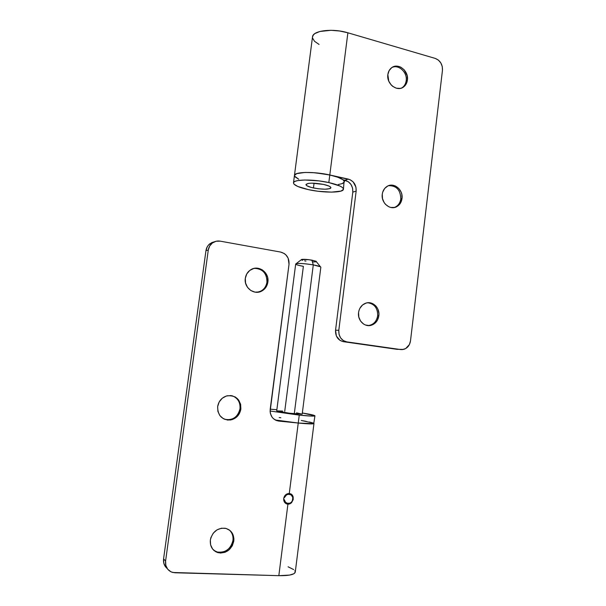 <?xml version="1.0" encoding="UTF-8"?>
<svg xmlns="http://www.w3.org/2000/svg" width="606" height="606" viewBox="0 0 606 606"><rect width="100%" height="100%" fill="white"/><g stroke="black" fill="none" stroke-linecap="round" stroke-linejoin="round"><path stroke-width="0.91" d="M284.737 411.269L303.371 266.337C297.251 265.201 294.849 264.314 296.16 263.678C299.417 263.178 305.121 263.587 313.287 264.898L311.908 260.156C307.045 259.368 303.629 259.133 301.659 259.451L301.364 259.679M299.25 415.118L270.094 411.012L299.25 415.118L298.243 423.033L299.25 415.118L310.855 416.064L314.923 415.784L302.333 412.989C310.401 414.299 314.605 415.246 314.931 415.822C314.416 416.36 309.189 416.125 299.25 415.118M270.215 409.179L276.859 409.724L270.215 409.179M209.987 243.665C207.744 245.422 206.404 247.748 205.957 250.657L163.575 558.891L205.957 250.657L208.282 250.058L165.589 561.035L208.282 250.058C208.737 247.127 210.085 244.779 212.35 243.006L209.987 243.665L214.494 241.771L211.782 242.589L208.517 245.021L207.305 246.703L205.957 250.657L208.282 250.058L209.646 246.066L212.395 242.976L216.092 241.249L220.175 241.15L280.631 252.066L284.275 253.535L285.835 254.8L288.145 258.156L289.032 264.231L270.109 411.474L270.412 413.542L272.117 417.231L273.442 418.716L276.806 420.67L298.243 423.033L275.23 419.988L298.243 423.033C308.196 424.003 313.438 424.17 313.961 423.533C313.438 424.17 308.196 424.003 298.243 423.033L309.863 423.897L313.961 423.533L295.266 572.102C294.501 574.609 289.024 575.798 278.828 575.67L172.877 572.488L170.915 571.784L167.695 569.208L165.832 565.428L165.589 561.035L163.575 558.891L163.809 563.247L165.665 566.996M276.707 410.898L289.327 413.224L302.182 414.163L320.839 267.216C320.68 266.572 318.165 265.799 313.287 264.898C303.394 263.368 297.531 263.072 295.69 263.996L276.707 410.898C278.343 411.663 284.206 412.633 294.281 413.8L313.287 264.898L294.281 413.8L302.182 414.163L296.531 412.845M316.211 261.315L311.908 260.156L313.287 264.898L320.46 266.791L315.931 261.178L309.007 259.709L301.515 259.504M301.5 259.868L302.606 260.338M304.659 260.853L305.947 261.103M312.976 261.913L315.809 261.868M282.547 411.057L276.707 410.883M313.37 423.094L309.454 422.018M306.295 421.375L302.492 420.685M279.192 417.557L280.836 417.731M275.616 420.193L277.949 420.428L275.851 420.216L278.707 421.072L298.243 423.033L289.282 493.489L291.077 494.004L292.44 495.238L293.281 499.049L291.478 502.791L289.82 503.889L287.918 504.2C284.987 503.692 283.578 501.798 283.691 498.526L283.805 500.601L284.653 502.412L286.093 503.669L287.918 504.2L278.828 575.67L289.615 575.079L293.895 573.738L295.266 572.087M293.183 499.617L291.539 502.73L288.532 504.192M240.87 409.012C239.703 415.049 236.234 418.708 230.477 419.996C221.947 420.041 217.668 415.572 217.645 406.581L217.902 411.391L219.91 415.648L223.349 418.701L227.682 420.079L232.25 419.579L236.355 417.299L239.378 413.587L240.87 409.012L240.612 404.255L238.65 400.028L235.257 396.975L230.954 395.559L226.386 395.998L222.243 398.248L219.175 401.96L217.645 406.581C218.721 400.922 221.894 397.324 227.182 395.786C236.173 395.203 240.733 399.612 240.87 409.012L240.006 408.755L240.87 409.012M224.743 419.367L229.636 419.708C235.378 418.428 238.84 414.777 240.006 408.755C237.863 417.079 232.772 420.617 224.743 419.367M267.875 282.063C267.223 286.168 265.155 289.183 261.671 291.1C253.997 295.463 243.718 287.524 245.309 278.328L245.566 283.055L247.513 287.35L250.861 290.539L255.073 292.145L259.504 291.925L263.489 289.926L266.428 286.464L267.875 282.063L267.625 277.381L265.708 273.124L262.413 269.928L258.232 268.291L253.793 268.458L249.77 270.42L246.793 273.889L245.309 278.328C245.915 274.495 247.786 271.602 250.929 269.64C258.671 264.617 269.511 272.655 267.875 282.063L266.951 282.169L267.875 282.063M257.232 292.266L260.754 291.175C264.231 289.267 266.299 286.267 266.951 282.169C265.867 287.842 262.633 291.213 257.232 292.266M233.81 541.06C231.545 549.809 226.28 553.679 218.016 552.68C212.471 550.672 209.911 546.46 210.343 540.044L210.608 544.892L212.63 549.066L216.1 551.937L220.478 553.058L225.099 552.278L229.242 549.718L232.295 545.786L233.81 541.06L233.901 538.628L232.757 534.075L230 530.492L226.046 528.432L221.47 528.212L216.986 529.871L213.267 533.166L210.896 537.605L210.343 540.044C212.441 531.712 217.433 527.788 225.303 528.265C231.363 529.992 234.204 534.265 233.81 541.06L232.954 540.423L233.81 541.06M213.766 550.309L217.206 552.005C225.447 553.005 230.697 549.142 232.954 540.423C232.09 549.718 220.448 555.8 213.766 550.309M314.931 415.822L313.726 423.715L298.243 423.033L289.282 493.489L287.358 493.769L285.615 494.822L283.691 498.526C284.411 495.291 286.274 493.61 289.282 493.489L291.077 494.004L292.44 495.238L293.198 496.996L293.137 498.98M287.918 504.2L278.828 575.67L174.967 572.768L171.536 572.056C167.135 569.966 165.15 566.292 165.589 561.035L163.575 558.891C163.143 562.906 164.347 566.102 167.188 568.504M212.35 243.006C214.698 241.302 217.304 240.68 220.175 241.15L280.631 252.066C286.471 253.762 289.274 257.823 289.032 264.231L270.185 409.368C269.958 415.921 272.791 419.822 278.707 421.072L275.851 420.216M295.274 571.829L294.842 570.738M293.683 569.595L288.062 566.777M313.423 423.117L301.258 420.481M228.985 529.742C232.09 532.416 233.416 535.977 232.954 540.423C233.416 535.977 232.09 532.416 228.985 529.742M254.247 268.36C262.663 268.678 266.898 273.283 266.951 282.169C266.898 273.283 262.663 268.678 254.247 268.36M232.083 395.741C237.772 397.968 240.415 402.301 240.006 408.755C240.415 402.301 237.772 397.968 232.083 395.741M382.265 194.231C382.772 190.708 384.386 188.087 387.098 186.375C393.847 181.921 403.407 189.807 402.005 198.541L400.786 198.859C400.521 189.905 396.43 185.519 388.499 185.694C396.43 185.519 400.521 189.905 400.786 198.859C400.096 203.245 397.892 206.138 394.165 207.54L395.642 206.904C398.543 205.222 400.255 202.54 400.786 198.859L402.005 198.541L401.77 194.17L401.096 192.072L398.756 188.436L395.415 185.997L391.574 185.141L389.643 185.353L387.802 185.989L384.696 188.436L382.719 192.11L382.265 194.231L382.5 198.647L384.219 202.715L385.56 204.419L388.938 206.843L390.84 207.464L394.718 207.426L396.544 206.767L399.619 204.305L400.755 202.593L402.005 198.541C401.475 202.23 399.755 204.919 396.854 206.608C390.166 210.676 380.879 202.874 382.265 194.231M358.563 312.544C359.305 307.977 361.608 304.886 365.486 303.273C372.342 300.462 380.083 307.757 378.841 315.749L377.667 315.756C377.78 308.166 374.47 303.826 367.721 302.75C374.47 303.826 377.78 308.166 377.667 315.756C376.568 321.604 373.364 324.884 368.039 325.589L370.334 325.172C374.447 323.657 376.894 320.513 377.667 315.756L378.841 315.749L378.917 313.514L377.909 309.211L376.864 307.295L375.515 305.644L372.084 303.364L368.137 302.72L366.153 303.053L362.547 304.977L359.881 308.31L359.032 310.355L358.563 312.544L358.805 317.029L360.57 321.074L363.577 324.051L365.41 324.99L369.372 325.589L371.349 325.233L373.228 324.452L376.387 321.763L377.553 319.953L378.841 315.749C378.068 320.521 375.622 323.665 371.501 325.187C364.774 327.604 357.343 320.4 358.563 312.544M387.848 74.599C388.219 71.864 389.34 69.682 391.211 68.069C397.612 62.123 408.982 70.622 407.414 80.045L406.187 80.666C407.52 72.394 398.634 64.122 391.946 67.516C398.634 64.122 407.52 72.394 406.187 80.666C405.725 83.931 404.263 86.363 401.793 87.946L402.589 87.4C404.603 85.772 405.8 83.53 406.187 80.666L407.414 80.045L407.179 75.697L404.194 69.834L400.884 67.228L399.006 66.478L397.074 66.145L393.339 66.766L391.681 67.698L389.113 70.629L387.848 74.599L388.764 81.121L391.12 84.878L392.696 86.355L396.347 88.211L400.195 88.4L401.998 87.862L405.05 85.605L406.171 83.976L407.414 80.045C407.027 82.908 405.823 85.158 403.808 86.787C397.422 92.37 386.302 83.961 387.848 74.599M343.254 179.838L344.359 181.868L343.254 179.838M344.579 180.133L344.359 181.868C344.216 179.535 339.368 177.247 329.8 174.982L328.831 182.573C338.413 184.792 343.276 187.019 343.428 189.261C343.428 192.905 323.755 193.026 308.583 189.67L297.675 186.428L293.971 184.103L293.471 183.027L293.933 182.058L295.349 181.239L297.69 180.603L304.75 180.005L319.067 180.899L328.831 182.573L339.875 185.997L341.996 187.193L343.185 188.345L343.405 189.398L341.019 191.079L331.49 192.132L317.839 191.231L308.583 189.67C298.826 187.489 293.789 185.216 293.478 182.861C293.198 179.293 313.226 179.02 328.831 182.573L329.8 174.982L348.283 179.088L344.973 180.217L348.283 179.088C353.745 180.921 356.366 184.928 356.154 191.102L352.798 192.132L356.154 191.102L338.807 330.293L335.55 330.209L352.798 192.132C353.01 186.004 350.404 182.035 344.973 180.217L343.019 179.785L348.359 181.739L351.025 184.542L352.586 188.186L352.798 192.132L335.55 330.209L336.398 336.08L340.057 340.42L343.473 341.693L396.975 349.321L403.558 349.412C407.444 348.215 409.754 345.375 410.497 340.883L442.463 70.281L410.497 340.883L409.391 344.579L405.664 348.571L402.354 349.609L400.627 349.556L346.784 341.875L343.344 340.595L340.617 337.936L339.027 334.323L338.807 330.293L356.154 191.102L355.942 187.125L353.146 181.898L350.041 179.679L325.68 174.157L312.681 172.596L304.841 172.468L296.675 173.642L294.44 175.49C294.183 171.756 314.211 171.377 329.8 174.982L347.882 32.792C332.649 28.073 312.605 30.573 312.514 36.898L294.448 175.452M396.975 349.321L343.473 341.693C337.989 340.284 335.345 336.459 335.55 330.209L338.807 330.293C338.602 336.595 341.261 340.458 346.784 341.875L396.975 349.321M343.428 189.261L344.117 180.914L342.935 179.724L337.853 177.247L329.8 174.982L347.882 32.792L435.244 58.418L438.358 60.07L440.812 62.91L442.251 66.493L442.463 70.281C442.638 64.425 440.236 60.471 435.244 58.418L347.882 32.792L339.595 30.997L331.005 30.308L319.87 31.474L314.915 33.557L313.416 34.898L312.514 36.928M312.537 37.981L314.484 41.261L319.059 44.443M294.531 176.111L298.713 179.194M338.231 184.55L342.587 183.527L344.352 181.936M294.44 175.482L296.326 173.77L298.66 173.104L305.727 172.437L315.022 172.771L329.8 174.982C314.211 171.377 294.183 171.756 294.448 175.475L293.478 182.861M323.566 184.413C328.376 185.519 330.831 186.64 330.921 187.777C328.937 189.595 323.104 189.655 313.446 187.966L314.06 183.186L313.446 187.966C308.59 186.868 306.091 185.739 305.954 184.572C307.901 182.754 313.772 182.701 323.566 184.413L311.673 183.148L308.143 183.429L305.954 184.618L306.848 185.731L311.332 187.459L318.135 188.754L325.036 189.208L329.793 188.655L330.588 188.277L330.778 187.277L329.073 186.103L323.566 184.413M341.943 183.769L344.337 182.012M294.433 175.642L294.925 176.763L298.614 179.156M290.744 493.845C295.425 496.087 292.6 504.775 287.426 504.003L285.979 503.609C291.365 506.449 296.198 496.511 290.744 493.845M284.29 499.647L285.646 502.518L286.971 503.321L290.047 503.124L291.403 502.162L292.387 500.761L292.804 497.435L291.1 494.814L288.123 494.231L286.623 494.844L284.434 497.488L286.547 494.738L289.706 494.087L292.289 495.844L292.925 497.39L292.493 500.821L291.471 502.26L290.077 503.253L286.903 503.442L284.593 501.283L284.29 499.647L283.646 499.374L284.161 499.632C284.517 505.086 292.395 504.601 292.993 499.124C293.781 493.663 286.161 492.178 284.434 497.488L284.562 497.496C285.487 495.276 287.032 494.163 289.206 494.155C294.796 494.322 293.395 504.253 287.88 503.518C285.812 503.177 284.615 501.889 284.29 499.647M296.16 263.678L301.659 259.451M230.477 419.996L229.636 419.708M261.671 291.1L260.754 291.175M218.016 552.68L217.206 552.005M403.808 86.787L402.589 87.4M371.501 325.187L370.334 325.172M396.854 206.608L395.642 206.904M287.88 503.518L285.297 502.162"/></g></svg>
